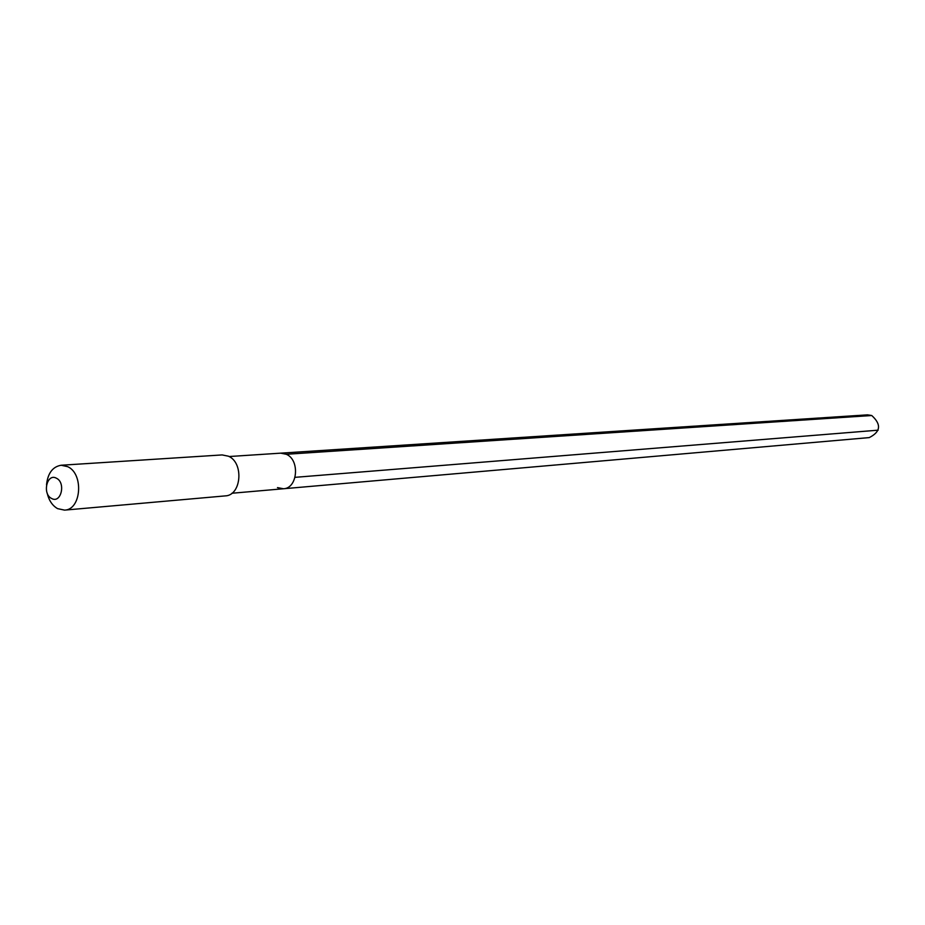 <?xml version="1.0" encoding="UTF-8"?>
<svg xmlns="http://www.w3.org/2000/svg" width="925" height="925" viewBox="0 0 925 925"><rect width="100%" height="100%" fill="white"/><g stroke="black" fill="none" stroke-linecap="round" stroke-linejoin="round"><path stroke-width="1.39" d="M229.076 456.534L280.703 453.158L286.299 454.279C300.139 459.91 297.723 488.446 283.42 488.758C297.723 488.446 300.139 459.91 286.299 454.279L871.743 415.522L286.299 454.279L280.703 453.158L867.511 414.851L871.743 415.522C881.548 424.448 880.704 431.802 869.246 437.594L283.42 488.758L277.477 487.602M64.577 510.126C81.342 509.837 83.978 473.843 67.698 466.674L61.154 465.24L222.15 454.927L228.452 456.21C244.096 462.708 241.425 495.546 225.272 495.892L64.577 510.126L57.581 508.634C52.343 505.617 48.863 500.402 47.14 492.967M61.154 465.24C52.667 466.686 47.788 473.218 46.516 484.839M56.437 478.237C66.138 482.734 60.992 504.009 51.58 498.459C41.972 493.938 47.013 472.791 56.437 478.237M878.172 430.171L295.063 477.335M231.874 493.256L283.42 488.758"/></g></svg>

